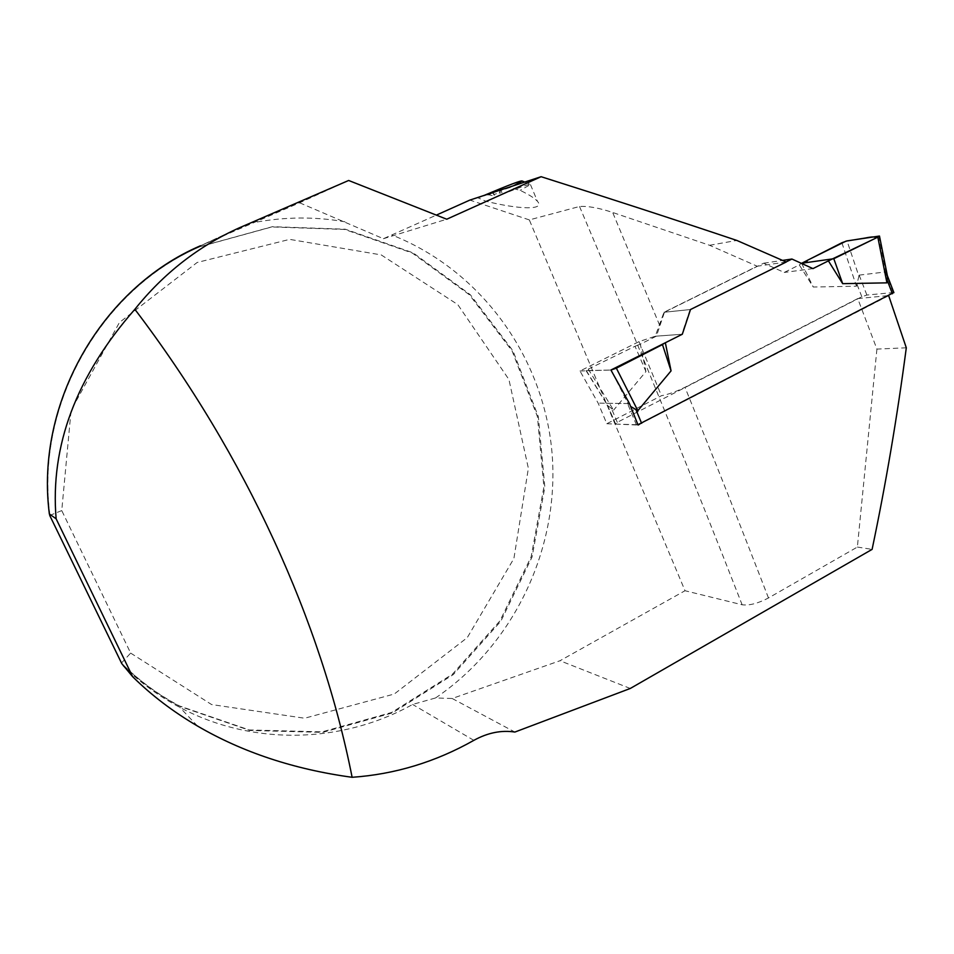 <?xml version="1.0" encoding="UTF-8"?>
<svg xmlns="http://www.w3.org/2000/svg" width="954" height="954" viewBox="0 0 954 954"><rect width="100%" height="100%" fill="white"/><g stroke="black" fill="none" stroke-linecap="round" stroke-linejoin="round"><path stroke-width="0.72" stroke-dasharray="4.77 3.58" d="M239.49 227.744L200.447 245.774L299.616 202.797L348.651 180.473M906.3 347.793L876.917 349.092L857.741 298.59L684.984 387.288C676.303 391.581 668.468 394.396 661.456 395.719L606.816 423.719L598.146 403.125L579.984 370.999L639.013 341.627L655.231 336.237L663.996 312.268L757.226 266.226L709.585 245.285L612.683 212.48C599.16 207.948 588.105 205.945 579.531 206.481L529.327 219.909L685.02 590.729L559.998 660.74L452.184 698.495L435.561 697.958L412.605 704.446C342.939 743.404 253.132 746.505 179.757 707.343C159.02 696.348 140.119 682.515 123.042 665.844M130.662 653.096L211.597 704.553L304.6 718.231L394.252 694.035L467.257 637.642L513.896 558.531L528.373 468.319L508.935 379.525L457.777 304.588L381.206 254.909L289.67 239.371L197.144 262.481L119.429 322.476L71.097 410.28L61.748 510.581L130.662 653.096L121.373 663.125C138.783 680.405 158.149 694.667 179.459 705.936L249.28 729.965L322.118 731.861L391.677 712.459L452.434 674.216L499.991 620.839L531.151 556.802L543.899 487.017L537.436 416.659L512.095 350.905L469.44 294.81L412.271 253.001L344.644 229.449L271.83 226.945L200.042 246.692C101.601 288.621 34.797 403.59 49.62 514.576M61.748 510.581L49.727 515.446M299.616 202.797L383.389 238.715L436.395 215.091M888.687 295.692L639.812 424.125M383.389 238.715L446.734 219.217M529.327 219.909L469.845 200.09M786.239 262.016L757.226 266.226M663.996 312.268L690.505 309.525M876.917 349.092L857.372 547.059L768.471 597.967C758.001 603.441 749.224 605.707 742.129 604.776L685.02 590.729M639.013 341.627L661.456 395.719M857.741 298.59L888.651 295.597M606.816 423.719L638.047 425.043M857.372 547.059L872.099 549.385M452.184 698.495L514.886 732.052M630.284 688.466L559.998 660.74M629.473 403.566L598.146 403.125M655.231 336.237L682.313 334.246M579.984 370.999L610.918 370.021L586.042 370.629L588.26 369.126L613.589 410.148L607.603 405.39L586.424 370.796M496.104 191.48L478.228 197.931L485.872 201.234C520.24 209.749 545.342 210.118 537.46 201.33C534.824 198.289 529.053 194.628 520.133 190.359L509.639 187.652L499.657 190.919L500.874 189.918M500.874 190.18L499.252 193.054L501.983 192.78L499.657 190.919M487.53 194.89L489.199 194.89C492.908 195.856 494.637 195.964 494.41 195.224L493.719 193.579L493.6 194.64L498.763 192.97M493.6 194.64L494.41 195.224M709.585 245.285L736.822 240.432M478.228 197.931L484.06 195.427M513.61 185.732L509.639 187.652M485.872 201.234C514.385 189.202 529.315 183.609 530.651 184.468L520.133 190.359M493.719 193.579L491.799 193.149L489.199 194.89M499.622 191.492L500.671 190.359M893.85 292.496L866.876 295.048L861.832 296.766L617.286 422.336L615.688 424.101L607.03 404.162M615.688 424.101L637.928 424.745M786.072 261.945L690.088 309.573L664.449 312.22L656.424 336.154L640.325 344.179L645.941 371.571L613.589 410.148M664.449 312.22L763.713 263.197L784.224 272.45L799.297 264.938L813.249 287.023L856.477 286.2L858.886 276.159L847.033 240.897M690.088 309.573L681.848 334.282L665.343 342.748M841.881 242.757L856.477 286.2M801.61 263.268L813.249 287.023M866.876 295.048L859.16 275.134L858.886 276.159M859.16 275.134L885.288 271.973L887.458 277.292M588.26 369.126L635.018 346.278L645.941 371.571M606.947 403.268L627.529 403.554L630.618 406.416M878.753 235.9L886.111 272.904M612.432 372.728L628.495 404.484M763.713 263.197L782.59 260.406M812.951 268.611L784.224 272.45M681.848 334.282L656.424 336.154M801.455 263.376L799.297 264.938M635.018 346.278L640.325 344.179M664.33 343.261L665.308 342.569M203.238 244.546L242.59 226.384M473.84 740.352L412.605 704.446M49.99 515.637C34.714 404.234 101.673 288.561 200.519 246.478L272.403 226.694L345.324 229.21L413.034 252.798L470.274 294.667L512.978 350.845L538.354 416.695L544.829 487.148L532.058 557.029L500.862 621.161L453.245 674.621L392.404 712.912L322.762 732.362L249.829 730.466L179.912 706.401C158.567 695.132 139.177 680.834 121.742 663.543M435.561 697.958C515.458 643.556 560.225 546.177 551.925 451.647C543.327 357.19 481.615 270.531 391.963 235.018M345.026 221.817C315.011 216.51 284.638 216.761 253.931 222.58M659.643 325.29L612.683 212.48M579.531 206.481C638.548 345.384 692.735 478.145 742.129 604.776M768.471 597.967C742.105 529.72 714.284 459.494 684.984 387.288M861.832 296.766L857.074 284.519M617.286 422.336L611.919 409.552M893.159 292.437L885.288 271.973M636.473 424.971L627.529 403.554M197.514 726.042L179.757 707.343M49.882 514.921C34.976 403.602 102.09 288.346 200.519 246.478L200.042 246.692M122.052 663.889C139.427 681.049 158.71 695.216 179.912 706.401L179.459 705.936M524.772 182.071L530.651 184.468M530.484 184.647L537.46 201.33M501.983 192.78L500.886 190.168M586.042 370.629L608.163 406.44M615.282 423.838L607.531 405.367"/><path stroke-width="1.43" d="M612.432 372.728L610.918 370.021L682.313 334.246L690.505 309.525L786.239 262.016L736.822 240.432C674.693 219.563 609.463 198.325 541.121 176.705L446.734 219.217L348.651 180.473L239.49 227.744C198.563 246.108 163.683 273.297 134.86 309.299C76.26 376.126 50.013 445.971 56.131 518.821L49.346 513.944C35.012 402.743 101.983 287.881 200.447 245.774M888.687 295.692L906.3 347.793C897.189 417.029 885.789 484.227 872.099 549.385L630.284 688.466L514.886 732.052C501.351 729.977 487.673 732.744 473.84 740.352C435.489 761.996 394.908 774.314 352.121 777.295C294.011 769.353 242.483 752.265 197.514 726.042C173.091 711.744 151.459 695.287 132.642 676.684L121.885 663.745M49.99 515.637L49.62 514.576M49.727 515.446L121.742 663.543M49.346 513.944L49.906 515.291M56.131 518.821L132.642 676.684M134.86 309.299C246.597 456.322 321.462 622.223 352.121 777.295M639.812 424.125L638.047 425.043L629.473 403.566L610.918 370.021M541.121 176.705L469.845 200.09L436.395 215.091M484.06 195.427C508.589 185.076 521.301 180.27 522.172 181.01L513.61 185.732M500.874 189.918L496.104 191.48M637.928 424.745L893.85 292.496M887.458 277.292L886.934 282.849L842.668 283.672L828.394 260.871L812.951 268.611L791.927 259.035L786.072 261.945M665.343 342.748L671.067 370.867L637.832 410.709L630.618 406.416M886.934 282.849L877.823 237.129L879.481 236.043L847.033 240.897L841.881 242.757L801.455 263.376M877.823 237.129L833.808 258.713L842.668 283.672M611.061 370.021L616.367 368.172L637.832 410.709M616.367 368.172L662.47 344.573L671.067 370.867M782.59 260.406L791.927 259.035M801.61 263.268L833.808 258.713L806.297 262.6L807.609 260.203L846.079 241.123L864.873 238.095C872.922 236.449 876.368 236.568 875.212 238.417L828.394 260.871M662.47 344.573L664.33 343.261M641.625 423.314L636.115 410.089M892.419 293.76L887.554 281.12M522.172 181.01L524.772 182.071M879.481 236.043L887.661 277.209M893.898 292.651L887.339 275.587"/></g></svg>
